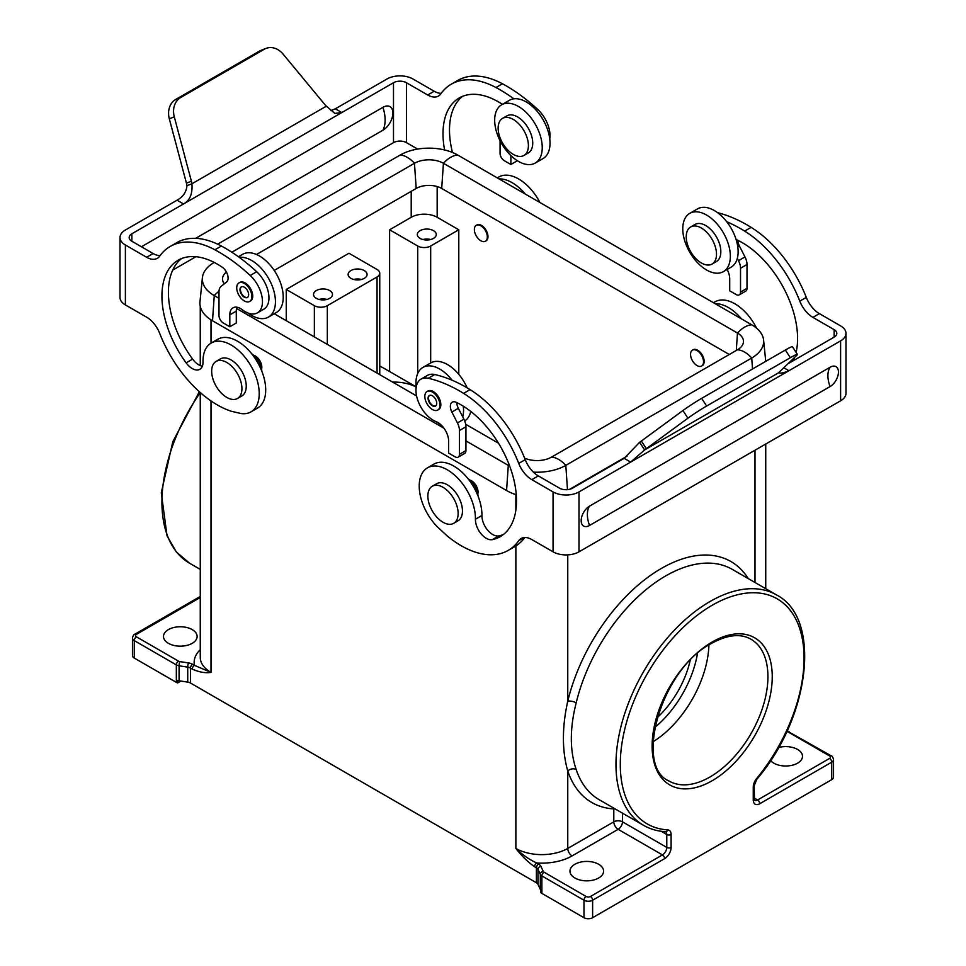 <?xml version="1.0" encoding="UTF-8"?>
<svg xmlns="http://www.w3.org/2000/svg" width="966" height="966" viewBox="0 0 966 966"><rect width="100%" height="100%" fill="white"/><g stroke="black" fill="none" stroke-linecap="round" stroke-linejoin="round"><path stroke-width="1.45" d="M518.73 463.402A94.173 54.374 -120 0 0 463.571 393.367L470.056 389.624A94.173 54.374 -120 0 1 525.214 459.659A21.409 12.353 60 0 0 538.303 475.912L559.543 488.168A9.177 5.301 180 0 0 572.512 488.168L624.181 458.343L639.637 442.271L644.612 449.951L630.665 462.086L578.996 491.911A18.342 10.59 180 0 1 553.059 491.911L531.819 479.655A21.409 12.353 60 0 1 518.73 463.402L525.214 459.659M463.571 393.367A152.882 88.268 60 0 0 428.24 378.274A24.464 14.128 -120 0 0 421.043 379.107A24.464 14.128 -120 0 0 417.88 400.528A24.464 14.128 -120 0 0 436.077 421.611A15.287 8.827 -120 0 1 448.635 441.184L448.635 453.102L455.119 456.846A6.11 3.526 -120 0 0 458.186 457.147A6.11 3.526 -120 0 0 459.454 454.346L459.454 430.522A12.232 7.064 -120 0 0 457.425 422.939L451.859 412.059L458.343 408.316L462.738 416.889A33.629 19.417 -120 0 0 463.294 406.191M458.186 457.147L464.67 453.404A6.11 3.526 -120 0 0 465.938 450.603L465.938 426.779A12.232 7.064 -120 0 0 463.909 419.184L462.738 416.889M451.859 412.059A9.177 5.301 -120 0 1 452.245 402.17A9.177 5.301 -120 0 1 456.254 402.327A78.27 45.197 -120 0 1 511.304 470.72A78.27 45.197 -120 0 1 500.303 536.613A78.27 45.197 -120 0 1 492.322 539.632A15.287 8.827 -120 0 1 481.068 533.787A15.287 8.827 -120 0 1 475.429 519.261A39.751 22.955 -120 0 0 458.391 478.822A39.751 22.955 -120 0 0 427.455 467.846A39.751 22.955 -120 0 0 437.417 526.917L447.33 536.045A94.173 54.374 -120 0 0 508.249 550.379A94.173 54.374 -120 0 0 518.73 540.706A21.409 12.353 60 0 1 521.109 538.509A21.409 12.353 60 0 1 531.819 539.571L553.059 551.827A18.342 10.59 0 0 0 578.996 551.827L840.613 400.793A18.342 10.59 0 0 0 845.987 393.307L845.987 333.391A18.342 10.59 180 0 1 840.613 340.877L630.665 462.086L624.181 458.343M456.833 402.605A9.177 5.301 -120 0 0 458.343 408.316M428.24 378.274L434.736 374.53A24.464 14.128 -120 0 0 427.527 375.363L421.043 379.107M434.736 374.53A152.882 88.268 60 0 1 452.136 380.242A152.882 88.268 60 0 1 470.056 389.624M508.249 550.379L514.733 546.635A94.173 54.374 -120 0 0 524.828 537.507M475.429 519.261L481.913 515.518A39.751 22.955 -120 0 0 464.875 475.079A39.751 22.955 -120 0 0 433.939 464.103L427.455 467.846M481.913 515.518A15.287 8.827 -120 0 0 487.552 530.032A15.287 8.827 -120 0 0 498.806 535.889A78.27 45.197 -120 0 0 503.407 534.5M834.129 329.635A9.177 5.301 180 0 1 836.81 333.391A9.177 5.301 180 0 1 834.129 337.134L834.129 329.635L812.889 317.379L819.373 313.636L840.613 325.892A18.342 10.59 180 0 1 845.987 333.391M834.129 337.134L787.882 363.832M785.358 350.03L790.333 357.71A18.342 1.304 -32.9 0 1 797.397 354.401L792.434 346.722A18.342 1.304 -32.9 0 0 785.358 350.03L701.654 398.354A18.342 1.304 -32.9 0 0 682.95 410.526L641.388 441.015A18.342 1.304 -32.9 0 1 639.637 442.271M682.95 410.526L687.913 418.206L646.351 448.695A18.342 1.304 -32.9 0 1 644.612 449.951L779.091 372.514M790.333 357.71L706.629 406.034A18.342 1.304 -32.9 0 0 687.913 418.206M783.8 367.732L788.944 370.702C782.943 373.226 779.647 373.77 779.055 372.333A18.342 1.304 147.1 0 1 779.574 371.777L796.684 355.416A18.342 1.304 -32.9 0 0 797.397 354.401M432.406 392.051A10.698 6.182 -120 0 0 427.057 391.52A10.698 6.182 -120 0 0 425.414 400.093A10.698 6.182 -120 0 0 432.406 409.524A10.698 6.182 -120 0 0 437.755 410.055A10.698 6.182 -120 0 0 439.397 401.482A10.698 6.182 -120 0 0 432.406 392.051M437.755 410.055L438.624 409.56A10.698 6.182 -120 0 0 440.267 400.987A10.698 6.182 -120 0 0 433.275 391.556A10.698 6.182 -120 0 0 427.926 391.025L427.057 391.52M432.406 395.794A6.11 3.526 -120 0 0 429.351 395.492A6.11 3.526 -120 0 0 428.409 400.395A6.11 3.526 -120 0 0 432.406 405.78A6.11 3.526 -120 0 0 435.461 406.082A6.11 3.526 -120 0 0 436.403 401.18A6.11 3.526 -120 0 0 432.406 395.794M429.568 395.384A6.11 3.526 -120 0 0 428.904 400.335A6.11 3.526 -120 0 0 432.84 405.527A6.11 3.526 -120 0 0 435.678 405.949M690.666 226.974L694.989 224.474A21.409 12.353 60 0 1 705.699 225.537A21.409 12.353 60 0 1 719.682 244.398A21.409 12.353 60 0 1 716.398 261.544L712.075 264.044A21.409 12.353 60 0 1 701.364 262.981A21.409 12.353 60 0 1 687.381 244.12A21.409 12.353 60 0 1 690.666 226.974A21.409 12.353 60 0 1 701.364 228.024A21.409 12.353 60 0 1 715.347 246.885A21.409 12.353 60 0 1 712.075 264.044M436.27 421.695A33.629 19.417 -120 0 0 439.759 424.002A33.629 19.417 -120 0 0 440.581 424.472M464.718 420.959A33.629 19.417 -120 0 0 470.756 411.419M467.17 387.873A33.629 19.417 -120 0 0 447.548 364.593A33.629 19.417 -120 0 0 430.727 362.926L422.939 367.418A33.629 19.417 -120 0 0 416.237 387.004A133.006 76.797 120 0 0 392.679 382.125M452.136 380.242A33.629 19.417 -120 0 0 439.759 369.084A33.629 19.417 -120 0 0 422.939 367.418M689.736 213.377L697.524 208.885A33.629 19.417 60 0 1 714.345 210.552A33.629 19.417 60 0 1 726.722 221.721A33.629 19.417 60 0 1 736.14 239.616A33.629 19.417 60 0 1 737.324 258.369A33.629 19.417 60 0 1 731.153 267.147L723.377 271.639A33.629 19.417 60 0 1 706.557 269.973A33.629 19.417 60 0 1 684.58 240.329A33.629 19.417 60 0 1 689.736 213.377A33.629 19.417 60 0 1 706.557 215.044A33.629 19.417 60 0 1 728.533 244.688A33.629 19.417 60 0 1 723.377 271.639M812.889 317.379A21.409 12.353 60 0 1 799.8 301.126A94.173 54.374 -120 0 0 744.641 231.091L751.125 227.348A94.173 54.374 -120 0 1 806.284 297.383A21.409 12.353 60 0 0 819.373 313.636M726.722 221.721A152.882 88.268 60 0 1 744.641 231.091M796.093 352.385A78.27 45.197 -120 0 0 737.324 240.051A9.177 5.301 -120 0 0 736.14 239.616M793.279 360.704A78.27 45.197 -120 0 0 794.644 357.36M741.55 318.913A39.751 22.955 -120 0 0 715.238 303.722M739.256 294.871A6.11 3.526 -120 0 0 740.524 292.07L740.524 268.246L747.008 264.503L747.008 288.327A6.11 3.526 -120 0 1 745.74 291.128L739.256 294.871A6.11 3.526 -120 0 1 736.189 294.57L729.704 290.826L729.704 278.908A15.287 8.827 -120 0 0 727.181 269.442M740.524 268.246A12.232 7.064 -120 0 0 738.495 260.663L744.979 256.92L739.413 246.04A9.177 5.301 -120 0 1 737.903 240.329M737.324 258.369L738.495 260.663M717.581 212.677A152.882 88.268 60 0 1 751.125 227.348M756.595 328.174A39.751 22.955 -120 0 0 715.009 301.827L713.488 302.708M747.008 264.503A12.232 7.064 -120 0 0 744.979 256.92M589.538 525.456A11.846 6.834 -60 0 1 581.17 520.626A11.846 6.834 -60 0 1 589.538 506.124L830.072 367.249A11.846 6.834 -60 0 1 838.452 372.079A11.846 6.834 -60 0 1 830.072 386.581L589.538 525.456A24.464 14.128 60 0 1 587.376 514.54A24.464 14.128 60 0 1 589.538 506.124M389.6 371.536L389.6 229.775L411.214 217.29A18.342 10.59 180 0 1 437.163 217.29L458.79 229.775L458.79 374.337M458.79 229.775L430.679 246.004A9.177 5.301 180 0 1 417.71 246.004L389.6 229.775M286.25 320.676L286.25 289.45L314.361 305.667A9.177 5.301 0 0 0 327.329 305.667L377.054 276.964L377.054 373.105M379.747 366.162A133.006 76.797 -60 0 1 384.106 368.36L416.225 386.907M286.25 289.45L348.955 253.249L377.054 269.478A9.177 5.301 180 0 1 379.747 273.221A9.177 5.301 180 0 1 377.054 276.964M364.303 278.341A9.479 5.47 180 0 1 353.967 279.524A9.479 5.47 180 0 1 348.122 274.465A9.479 5.47 180 0 1 350.9 270.601A9.479 5.47 180 0 1 361.224 269.405A9.479 5.47 180 0 1 367.08 274.465A9.479 5.47 180 0 1 364.303 278.341M316.305 290.573A9.479 5.47 180 0 1 326.629 289.377A9.479 5.47 180 0 1 332.485 294.437A9.479 5.47 180 0 1 329.708 298.313A9.479 5.47 180 0 1 319.384 299.496A9.479 5.47 180 0 1 313.527 294.437A9.479 5.47 180 0 1 316.305 290.573M353.725 279.464A9.479 5.47 180 0 1 361.477 279.464M515.868 545.947L515.868 848.426A36.696 21.18 180 0 0 567.754 848.426A6.11 3.526 -120 0 0 572.077 855.912L618.131 829.323A6.11 3.526 60 0 1 613.808 821.837L567.754 848.426L567.754 770.965C561.958 750.594 561.958 727.338 567.754 701.183A6.11 2.27 -166.5 0 1 576.195 702.837A133.006 76.797 -60 0 1 732.204 569.336L776.519 594.923A133.006 76.797 120 0 0 643.513 671.72A133.006 76.797 120 0 0 643.513 825.302L599.198 799.715A133.006 76.797 -60 0 1 576.195 769.552C569.711 750.534 569.711 728.292 576.195 702.837M614.533 808.566A6.11 3.526 0 0 0 613.808 808.916A139.128 80.323 120 0 1 567.754 770.965A6.11 4.444 161.6 0 1 576.195 769.552M176.343 682.358L134.262 658.063L134.262 640.591L176.343 664.886L176.343 682.358A6.11 3.526 0 0 0 177.659 682.938L177.659 680.438A6.11 3.526 0 0 0 179.084 680.776L187.73 682.117A6.11 3.526 180 0 1 190.471 683.022L190.471 668.049L192.282 669.1A3.055 1.763 -60 0 1 194.444 665.357L211.011 672.421A36.696 21.18 180 0 1 200.264 657.435L200.264 392.534M179.084 680.776L179.084 665.791L187.73 667.132A3.055 0.652 -81.2 0 1 188.527 662.93L179.869 661.589A3.055 1.763 180 0 1 178.505 661.142L136.423 636.836A3.055 1.763 180 0 1 136.423 634.348A3.055 1.763 60 0 0 134.89 634.191C133.888 634.251 133.079 635.556 132.463 638.091L132.463 655.564A6.11 3.526 0 0 0 134.262 658.063M180.908 681.054L177.659 682.938M326.882 299.436A9.479 5.47 0 0 0 319.13 299.436M778.584 747.503A16.82 9.708 180 0 1 802.505 756.293A16.82 9.708 180 0 1 797.578 763.164A16.82 9.708 180 0 1 770.59 760.568M420.089 230.657A9.479 5.47 180 0 1 430.413 229.461A9.479 5.47 180 0 1 436.27 234.521A9.479 5.47 180 0 1 433.493 238.385A9.479 5.47 180 0 1 423.156 239.58A9.479 5.47 180 0 1 417.312 234.521A9.479 5.47 180 0 1 420.089 230.657M422.903 239.52A9.479 5.47 180 0 1 430.667 239.52M485.741 241.005A9.177 5.301 -120 0 0 486.067 240.848A9.177 5.301 -120 0 0 486.924 240.123A9.177 5.301 -120 0 0 485.572 229.437A9.177 5.301 -120 0 0 476.902 224.957A9.177 5.301 -120 0 0 476.588 225.163M701.944 365.836A9.177 5.301 -120 0 0 702.282 365.667A9.177 5.301 -120 0 0 703.139 356.78A9.177 5.301 -120 0 0 693.105 349.777A9.177 5.301 -120 0 0 692.791 349.982M534.584 866.719C527.895 862.034 521.652 855.936 515.868 848.426C522.558 854.886 529.513 859.74 536.746 862.976A3.055 1.763 120 0 0 534.584 866.719L536.408 867.77A6.11 3.526 180 0 1 537.99 869.352L540.308 874.351L540.308 889.324A6.11 3.526 0 0 0 540.888 890.145L540.888 892.644A6.11 3.526 0 0 0 541.89 893.405L583.971 917.7A6.11 3.526 0 0 0 592.617 917.7L831.738 779.647A6.11 3.526 0 0 0 833.537 777.147L833.537 759.674A6.11 3.526 0 0 1 831.738 762.162L831.738 779.647M708.923 644.986A81.881 47.274 -60 0 1 653.076 741.731M592.617 917.7L592.617 900.227L664.62 858.653A3.055 1.763 -120 0 0 662.447 854.91L618.131 829.323A6.11 3.526 120 0 0 622.454 821.837A6.11 3.526 180 0 0 613.808 821.837L613.808 808.916A6.11 4.794 93.5 0 1 614.074 808.3M256.473 254.493L414.462 163.278A20.491 11.834 180 0 1 443.43 163.278L737.481 333.041A20.491 11.834 180 0 1 743.446 342.097A20.491 11.834 180 0 1 737.481 349.764L551.538 457.111A20.491 11.834 180 0 1 524.623 458.15M274.199 270.432L416.189 188.455A18.04 10.421 180 0 1 441.704 188.455L729.282 354.498M192.198 643.332A16.82 9.708 180 0 1 173.868 645.433A16.82 9.708 180 0 1 163.496 636.461A16.82 9.708 180 0 1 168.422 629.603A16.82 9.708 180 0 1 186.74 627.502A16.82 9.708 180 0 1 197.124 636.461A16.82 9.708 180 0 1 192.198 643.332M239.339 396.966A21.409 12.353 60 0 1 237.491 398.475A21.409 12.353 60 0 1 217.169 387.873A21.409 12.353 60 0 1 214.247 362.926A21.409 12.353 60 0 1 216.094 361.405A21.409 12.353 60 0 1 236.416 372.019A21.409 12.353 60 0 1 239.339 396.966M475.393 226.056A9.177 5.301 -120 0 0 476.757 236.73A9.177 5.301 -120 0 0 485.427 241.222A9.177 5.301 -120 0 0 486.272 240.498A9.177 5.301 -120 0 0 484.92 229.811A9.177 5.301 -120 0 0 476.25 225.332A9.177 5.301 -120 0 0 475.393 226.056M469.826 480.078A9.177 5.301 60 0 1 476.914 487.214A9.177 5.301 60 0 1 477.796 493.88M253.623 355.259A9.177 5.301 60 0 1 259.914 360.813A9.177 5.301 60 0 1 261.593 369.06M536.408 882.743A6.11 3.526 180 0 1 537.99 884.337L537.99 869.352A3.055 2.415 -24.9 0 1 540.936 866.393A9.177 5.301 0 0 0 538.569 864.027A3.055 1.763 -60 0 0 536.408 867.77L536.408 882.743L190.471 683.022M540.308 889.324L537.99 884.337M690.183 660.43A69.649 40.21 -60 0 1 657.085 717.774M574.891 864.268A16.82 9.708 180 0 1 593.221 862.167A16.82 9.708 180 0 1 603.593 871.139A16.82 9.708 180 0 1 598.666 878.009A16.82 9.708 180 0 1 580.349 880.111A16.82 9.708 180 0 1 569.964 871.139A16.82 9.708 180 0 1 574.891 864.268M702.487 357.154A9.177 5.301 -120 0 0 692.465 350.151A9.177 5.301 -120 0 0 691.608 359.038A9.177 5.301 -120 0 0 701.63 366.042A9.177 5.301 -120 0 0 702.487 357.154M251.897 354.003A14.671 8.477 60 0 1 261.81 371.185M216.094 361.405L220.417 358.905A21.409 12.353 60 0 1 240.739 369.519A21.409 12.353 60 0 1 243.661 394.466A21.409 12.353 60 0 1 241.814 395.988L237.491 398.475M468.099 478.822A14.671 8.477 60 0 1 476.25 488.808A14.671 8.477 60 0 1 478.013 496.005M432.297 486.236L436.62 483.737A21.409 12.353 60 0 1 459.876 499.748A21.409 12.353 60 0 1 458.029 520.807L453.706 523.306A21.409 12.353 60 0 1 430.45 507.295A21.409 12.353 60 0 1 432.297 486.236A21.409 12.353 60 0 1 455.554 502.235A21.409 12.353 60 0 1 453.706 523.306M627.091 456.157L569.735 489.267M231.84 252.235L400.19 155.031A40.669 23.474 180 0 1 457.703 155.031L751.741 324.805A40.669 23.474 180 0 1 763.587 340.032A40.669 23.474 180 0 1 751.741 358L565.81 465.358A40.669 23.474 180 0 1 533.401 472.132M224.305 283.823A20.491 11.834 180 0 1 222.554 279.681A20.491 11.834 180 0 1 226.418 272.05M218.992 298.325L214.259 295.596A40.669 23.474 180 0 1 202.413 277.616A40.669 23.474 180 0 1 214.198 262.426M509.698 466.131A40.669 23.474 180 0 1 508.297 465.358L465.938 440.894M516.279 494.749A43.108 24.887 180 0 1 506.57 490.535L212.52 320.772A43.108 24.887 180 0 1 199.974 301.718L202.413 277.616M443.962 428.216L236.561 308.468M498.528 443.237L465.697 424.279M416.588 395.927L274.235 313.745M457.751 80.444A94.173 54.374 60 0 1 502.429 83.764L495.944 87.508A94.173 54.374 60 0 0 451.267 84.187L457.751 80.444M265.988 48.421A18.342 14.925 68.6 0 0 264.346 49.218L180.642 97.542L175.667 99.486L259.371 51.162A18.342 14.925 68.6 0 1 261.025 50.365L265.988 48.421A18.342 14.925 68.6 0 1 283.05 54.06L324.612 104.292A18.342 14.925 68.6 0 0 326.363 106.163L334.864 113.408L341.819 112.551L393.488 82.726A9.177 5.301 180 0 1 406.457 82.726L427.697 94.994A21.409 12.353 -120 0 0 438.395 96.057A21.409 12.353 -120 0 0 440.786 93.859A94.173 54.374 60 0 1 451.267 84.187M517.365 160.706L510.881 164.486L504.385 160.742A6.11 3.526 60 0 1 500.062 153.244L500.062 140.698M131.871 241.259L131.871 233.772A9.177 5.301 180 0 0 129.19 237.515A9.177 5.301 180 0 0 131.871 241.259L153.111 253.527L146.627 257.27L125.387 245.002A18.342 10.59 180 0 1 120.013 237.515L120.013 297.431A18.342 10.59 -0 0 0 125.387 304.918L146.627 317.186A21.409 12.353 -120 0 1 159.716 333.427A94.173 54.374 60 0 0 231.115 411.214L241.029 413.545A39.751 22.955 60 0 0 250.991 411.866L257.475 408.123A39.751 22.955 60 0 0 257.475 362.226A39.751 22.955 60 0 0 217.724 339.283L211.24 343.027A39.751 22.955 60 0 1 250.991 365.969A39.751 22.955 60 0 1 250.991 411.866M417.614 149.09L406.457 142.642A9.177 5.301 0 0 0 393.488 142.642L217.64 244.169M195.905 256.714L172.721 270.106M330.758 110.692L335.335 108.808L387.004 78.983A18.342 10.59 180 0 1 412.941 78.983L434.181 91.251A21.409 12.353 -120 0 0 441.172 93.304M510.881 155.562L510.881 164.486M502.429 83.764A152.882 88.268 -120 0 1 537.76 109.46A24.464 14.128 60 0 1 549.763 138.947M501.644 104.787A33.629 19.417 60 0 1 518.452 106.453A33.629 19.417 60 0 1 540.429 136.085A33.629 19.417 60 0 1 535.273 163.037A33.629 19.417 60 0 1 518.452 161.37A33.629 19.417 60 0 1 496.488 131.738A33.629 19.417 60 0 1 501.644 104.787L509.42 100.283A33.629 19.417 60 0 1 513.864 98.822A152.882 88.268 -120 0 0 495.944 87.508M497.273 177.889L498.794 177.007A39.751 22.955 60 0 1 539.958 202.534M499.036 178.891A39.751 22.955 60 0 1 525.347 194.094M444.601 149.971A78.27 45.197 60 0 1 459.212 97.952A78.27 45.197 60 0 1 502.405 104.34M452.474 152.483A78.27 45.197 60 0 1 462.593 96.31M120.013 237.515A18.342 10.59 180 0 1 125.387 230.017L177.056 200.191C183.057 196.859 186.353 192.041 186.945 185.726L191.92 183.781C192.681 193.792 189.891 200.505 183.54 203.935L177.056 200.191M131.871 233.772L341.819 112.551L335.335 108.808M180.642 97.542A18.342 14.925 68.6 0 0 174.291 116.85L191.389 181.21L186.426 183.154L169.316 118.794A18.342 14.925 68.6 0 1 175.667 99.486M186.426 183.154A18.342 14.925 -111.4 0 1 186.945 185.726M191.389 181.21A18.342 14.925 -111.4 0 1 191.92 183.781L326.363 106.163M248.153 313.081A33.629 19.417 -120 0 0 251.655 315.411A33.629 19.417 -120 0 0 268.476 317.077A33.629 19.417 -120 0 0 273.632 290.126A33.629 19.417 -120 0 0 251.655 260.482A33.629 19.417 -120 0 0 239.278 257.354A152.882 88.268 -120 0 0 221.359 246.04L214.875 249.783A94.173 54.374 60 0 0 170.197 246.451L176.681 242.708A94.173 54.374 60 0 1 221.359 246.04M256.69 271.736L250.194 275.479A24.464 14.128 60 0 1 257.403 312.875L263.887 309.132A24.464 14.128 60 0 0 256.69 271.736A152.882 88.268 -120 0 0 239.278 257.354M502.561 118.371L506.896 115.872A21.409 12.353 60 0 1 517.595 116.934A21.409 12.353 60 0 1 531.578 135.795A21.409 12.353 60 0 1 528.293 152.942L523.97 155.441A21.409 12.353 60 0 1 513.272 154.379A21.409 12.353 60 0 1 499.289 135.518A21.409 12.353 60 0 1 502.561 118.371A21.409 12.353 60 0 1 513.272 119.434A21.409 12.353 60 0 1 527.255 138.295A21.409 12.353 60 0 1 523.97 155.441M513.864 98.822A33.629 19.417 60 0 1 526.241 101.949A33.629 19.417 60 0 1 548.217 131.593A33.629 19.417 60 0 1 543.061 158.545L535.273 163.037M268.476 317.077L276.264 312.573A33.629 19.417 -120 0 0 281.42 285.622A33.629 19.417 -120 0 0 259.443 255.99A33.629 19.417 -120 0 0 242.623 254.324L238.433 256.739M227.94 276.336A33.629 19.417 -120 0 0 228.097 278.111M153.111 253.527A21.409 12.353 -120 0 0 160.102 255.579M202.377 366.162A15.287 8.827 60 0 1 192.608 359.111A78.27 45.197 60 0 1 181.523 258.586M195.675 238.336L382.947 130.205A14.007 8.09 120 0 0 392.86 113.046A14.007 8.09 120 0 0 382.947 107.323L142.413 246.197A14.007 8.09 120 0 0 141.471 246.801M211.24 343.027A39.751 22.955 60 0 0 203.017 361.996A15.287 8.827 60 0 1 199.853 369.29A15.287 8.827 60 0 1 186.124 362.854A78.27 45.197 60 0 1 178.142 260.228A78.27 45.197 60 0 1 222.192 267.184A9.177 5.301 60 0 1 227.614 274.912A9.177 5.301 60 0 1 226.587 282L221.021 286.443A12.232 7.064 60 0 0 218.992 291.696L218.992 315.52A6.11 3.526 60 0 0 223.315 323.018L229.811 326.762L236.296 323.018L236.296 311.1A15.287 8.827 60 0 1 236.936 307.224M229.811 326.762L229.811 314.844A15.287 8.827 60 0 1 232.975 307.84A15.287 8.827 60 0 1 242.369 309.784A24.464 14.128 60 0 0 257.403 312.875M146.627 257.27A21.409 12.353 -120 0 0 157.325 258.32A21.409 12.353 -120 0 0 159.716 256.123A94.173 54.374 60 0 1 170.197 246.451M250.194 275.479A152.882 88.268 -120 0 0 214.875 249.783M249.663 301.452L250.52 300.957A10.698 6.182 -120 0 0 252.162 292.384A10.698 6.182 -120 0 0 245.171 282.953A10.698 6.182 -120 0 0 239.822 282.422L238.952 282.917A10.698 6.182 -120 0 0 237.31 291.503A10.698 6.182 -120 0 0 244.301 300.921A10.698 6.182 -120 0 0 249.663 301.452A10.698 6.182 -120 0 0 251.293 292.879A10.698 6.182 -120 0 0 244.301 283.449A10.698 6.182 -120 0 0 238.952 282.917M244.301 287.192A6.11 3.526 -120 0 0 241.246 286.89A6.11 3.526 -120 0 0 240.317 291.792A6.11 3.526 -120 0 0 244.301 297.178A6.11 3.526 -120 0 0 247.368 297.48A6.11 3.526 -120 0 0 248.298 292.589A6.11 3.526 -120 0 0 244.301 287.192M241.476 286.781A6.11 3.526 -120 0 0 240.8 291.744A6.11 3.526 -120 0 0 244.736 296.936A6.11 3.526 -120 0 0 247.574 297.347M459.454 430.522L465.938 426.779M457.425 422.939L463.909 419.184M531.819 479.655L538.303 475.912M459.454 454.346L465.938 450.603M518.73 540.706L524.212 537.543M492.322 539.632L498.806 535.889M646.351 448.695L641.388 441.015M701.654 398.354L706.629 406.034M553.059 551.827L553.059 491.911M799.8 301.126L806.284 297.383M737.795 246.982L739.413 246.04M740.524 292.07L747.008 288.327M840.613 400.793L840.613 340.877M578.996 551.827L578.996 491.911M830.072 367.249A24.464 14.128 -120 0 0 827.91 375.665A24.464 14.128 -120 0 0 830.072 386.581M430.679 246.004L430.679 362.95M327.329 305.667L327.329 344.403M411.214 217.29L411.214 191.328M314.361 305.667L314.361 336.905M200.264 649.695A42.806 24.718 0 0 0 194.444 665.357L192.632 664.306A3.055 1.763 -60 0 0 190.471 668.049A6.11 3.526 180 0 0 187.73 667.132L187.73 682.117M417.71 246.004L417.71 373.528M437.163 217.29L437.163 186.547M192.282 669.1C198.984 672.143 205.227 673.254 211.011 672.421L211.011 400.95M178.505 661.142A3.055 1.763 -60 0 0 176.343 664.886A6.11 3.526 0 0 0 179.084 665.791A3.055 0.652 -81.2 0 1 179.869 661.589M543.254 871.392A3.055 2.415 -24.9 0 0 540.308 874.351A6.11 3.526 0 0 0 541.89 875.933L583.971 900.227A6.11 3.526 0 0 0 592.617 900.227A3.055 1.763 -120 0 0 590.455 896.484A3.055 1.763 180 0 1 586.133 896.484L544.051 872.177A3.055 1.763 180 0 1 543.254 871.392L540.936 866.393M586.133 896.484A3.055 1.763 -60 0 0 583.971 900.227L583.971 917.7M132.463 638.091A6.11 3.526 0 0 0 134.262 640.591A3.055 1.763 -60 0 1 136.423 636.836M767.922 676.683A81.881 47.274 -60 0 1 710.022 776.966A81.881 47.274 -60 0 1 669.076 781.023C633.672 766.304 661.324 668.81 711.544 643.404C727.362 634.698 740.499 633.298 750.956 639.202A81.881 47.274 -60 0 1 767.922 676.683M136.423 634.348L200.264 597.483M538.569 864.027L536.746 862.976A42.806 24.718 0 0 0 572.077 855.912M441.704 188.455L443.43 163.278A24.464 14.128 120 0 1 457.703 155.031M416.189 188.455L414.462 163.278A24.464 14.128 60 0 0 400.19 155.031M786.892 731.359A3.055 1.763 180 0 1 787.495 731.624L829.577 755.919A3.055 1.763 180 0 1 829.577 758.419L757.586 799.993L754.156 798.013M759.747 803.736A3.055 1.763 -120 0 0 757.586 799.993A6.11 3.526 -60 0 1 754.531 800.295L754.156 785.829L756.813 779.284A3.055 0.688 39.5 0 0 756.607 778.584A9.177 5.301 120 0 0 753.263 787.073L753.263 799.993A9.177 5.301 120 0 0 759.747 803.736L831.738 762.162A3.055 1.763 -120 0 0 829.577 758.419M748.276 578.61A139.128 80.323 120 0 0 652.75 573.852A139.128 80.323 120 0 0 567.754 701.183L567.754 554.882M754.989 450.228L754.989 582.498M515.868 494.616L515.868 510.157M211.011 319.855L211.011 343.159M541.89 893.405L541.89 875.933A3.055 1.763 -60 0 1 544.051 872.177M661.167 831.267L666.782 834.515L666.782 847.423A6.11 3.526 -60 0 1 662.447 854.91L590.455 896.484M664.62 858.653A9.177 5.301 120 0 0 671.104 847.423L671.104 834.515A9.177 5.301 120 0 0 667.748 829.891A129.951 75.022 -60 0 1 641.424 684.532A129.951 75.022 -60 0 1 782.943 602.82A129.951 75.022 -60 0 1 756.607 778.584M712.183 780.709A84.936 49.037 120 0 0 772.245 676.683A84.936 49.037 120 0 0 712.183 642.004A84.936 49.037 120 0 0 652.122 746.042A84.936 49.037 120 0 0 712.183 780.709M753.263 799.993A3.055 1.763 0 0 0 754.156 798.737M753.263 787.073A3.055 1.763 0 0 0 754.156 785.829M667.748 829.891A3.055 2.403 93.5 0 1 665.405 831.69L665.514 831.714A6.11 3.526 -60 0 1 666.782 834.515A3.055 1.763 180 0 0 671.104 834.515M671.104 847.423A3.055 1.763 180 0 1 666.782 847.423L622.454 821.837L622.454 813.143M786.59 730.646L831.11 755.774A3.055 1.763 120 0 0 829.577 755.919M789.029 731.479A3.055 1.763 120 0 0 787.495 731.624M192.632 664.306A9.177 5.301 0 0 0 188.527 662.93M697.476 653.523A78.826 45.511 -60 0 1 654.743 727.543M200.264 569.397L189.481 563.166A133.006 76.797 -60 0 1 200.264 392.655M751.741 324.805A24.464 14.128 120 0 0 737.481 333.041L736.285 350.453M212.52 320.772L214.259 295.596A24.464 14.128 -60 0 1 219.004 291.261M567.477 489.653L565.81 465.358A24.464 14.128 -120 0 0 551.538 457.111M506.57 490.535L508.297 465.358A24.464 14.128 -60 0 1 509.082 464.513M752.502 369L751.741 358A24.464 14.128 -120 0 0 737.481 349.764M434.181 91.251L427.697 94.994M537.76 109.46L536.275 110.317M264.346 49.218L259.371 51.162M174.291 116.85L169.316 118.794M393.488 142.642L393.488 82.726M406.457 142.642L406.457 82.726M142.413 246.197A33.629 19.417 60 0 1 142.835 247.586M382.947 130.205A33.629 19.417 -120 0 0 385.108 120.013A33.629 19.417 -120 0 0 382.947 107.323M236.296 311.1L229.811 314.844M192.608 359.111L186.124 362.854M125.387 304.918L125.387 245.002M379.747 273.221L379.747 374.663M134.89 634.191L200.264 596.445M776.519 594.923C822.078 618.216 810.1 717.146 756.813 779.284M643.513 825.302C650.082 829.07 657.375 831.207 665.405 831.69M200.264 365.559L200.264 306.415M765.736 588.692L765.736 444.022M831.11 755.774C832.112 755.835 832.921 757.139 833.537 759.674M189.481 563.166L176.319 551.912L167.033 535.852L161.298 492.769L172.817 441.691L199.358 391.725M702.282 365.667L701.63 366.042M486.067 240.848L485.427 241.222M763.587 340.032L765.748 361.344M693.105 349.777L692.465 350.151M476.902 224.957L476.25 225.332"/></g></svg>
